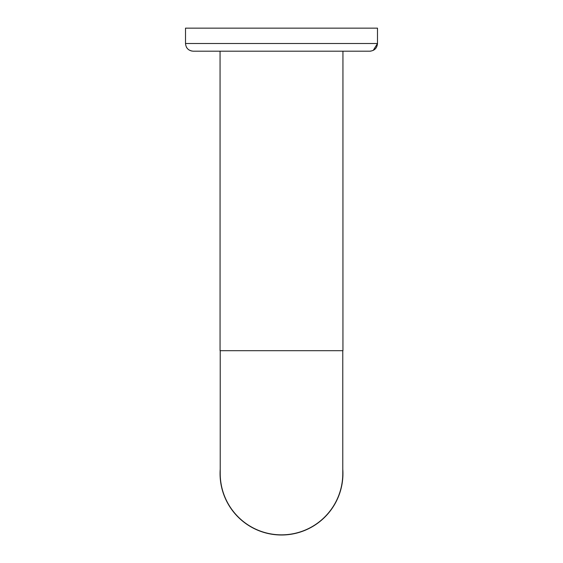<?xml version="1.0" encoding="UTF-8"?>
<svg xmlns="http://www.w3.org/2000/svg" width="563" height="563" viewBox="0 0 563 563"><rect width="100%" height="100%" fill="white"/><g stroke="black" fill="none" stroke-linecap="round" stroke-linejoin="round"><path stroke-width="0.84" d="M220.217 469.225A61.437 61.437 0 0 0 283.675 534.963A61.437 61.437 0 0 0 342.783 469.225M370.89 51.113L369.814 51.191C374.479 50.733 377.041 48.172 377.491 43.506L377.491 28.15L185.509 28.15L185.509 43.506C185.959 48.172 188.521 50.733 193.186 51.191L342.937 51.191L342.937 350.693L220.063 350.693L220.063 51.191M369.814 51.191L193.158 51.191M191.413 50.98L189.084 50.001M186.909 47.932L186.437 47.179M220.217 350.693L220.217 473.567A61.283 61.283 0 0 0 281.5 534.85A61.283 61.283 0 0 0 342.783 473.567L342.783 350.693M373.234 50.388L377.491 43.506L185.509 43.506"/></g></svg>
